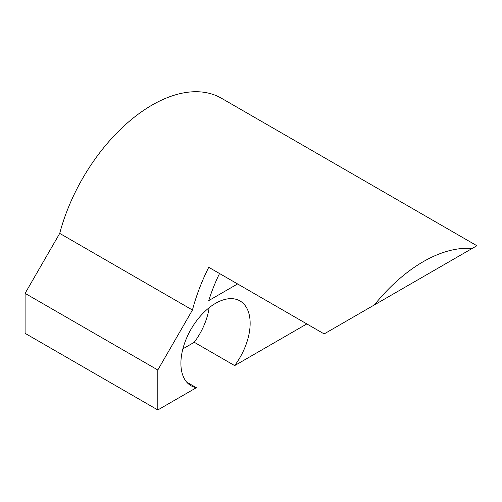<?xml version="1.0" encoding="UTF-8"?>
<svg xmlns="http://www.w3.org/2000/svg" width="502" height="502" viewBox="0 0 502 502"><rect width="100%" height="100%" fill="white"/><g stroke="black" fill="none" stroke-linecap="round" stroke-linejoin="round"><path stroke-width="0.75" d="M476.191 246.137L324.154 333.918L208.744 267.29A138.728 80.094 -60 0 0 192.442 310.016L59.719 233.392L25.1 293.363L25.1 333.341L157.816 409.965L157.816 369.987L25.1 293.363M345.112 321.813L455.232 258.241M472.081 248.515A138.728 80.094 120 0 0 374.429 304.89M476.9 245.729L221.413 98.223A138.728 80.094 120 0 0 59.719 233.392M219.543 273.521A117.267 67.701 120 0 0 208.763 300.591L237.597 283.944M157.816 369.987L192.442 310.016M209.165 307.707A48.964 28.269 -60 0 1 194.268 342.276L182.879 348.852M186.669 382.091L196.382 387.695A48.964 28.269 -60 0 1 191.042 385.737A48.964 28.269 -60 0 1 191.042 329.199A48.964 28.269 -60 0 1 240 300.93A48.964 28.269 -60 0 1 234.66 365.6L194.268 342.276M196.382 387.695L157.816 409.965M306.841 323.922L234.66 365.6"/></g></svg>
